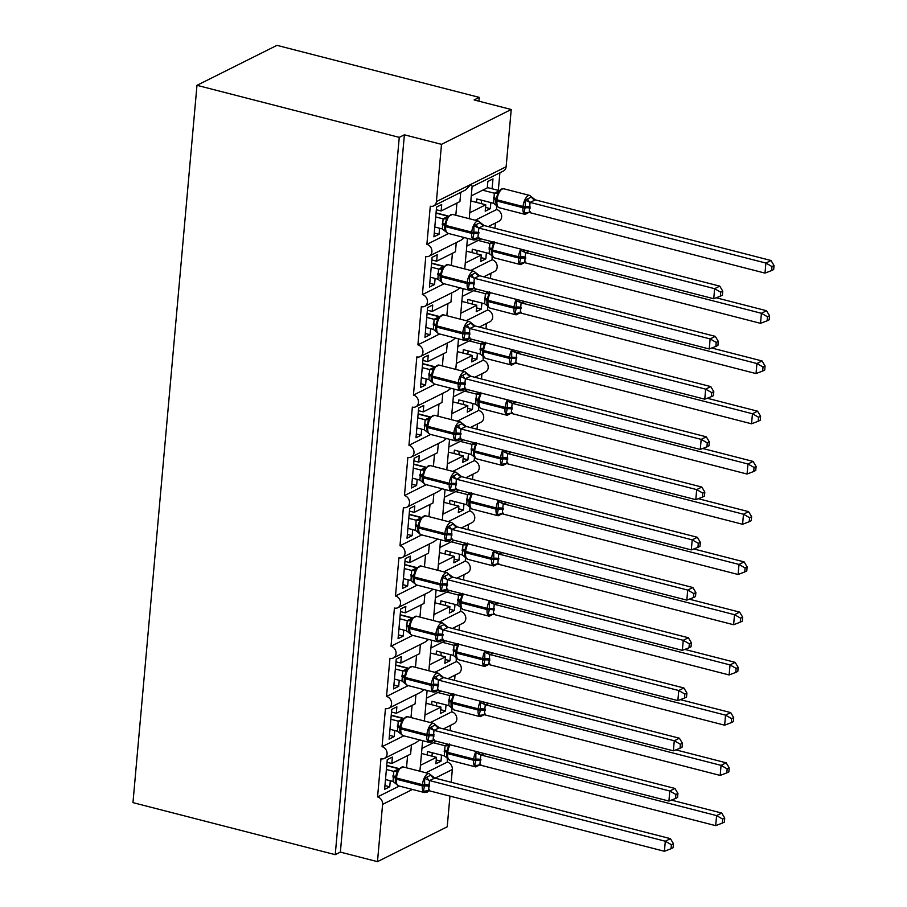 <?xml version="1.0" encoding="UTF-8"?>
<svg xmlns="http://www.w3.org/2000/svg" width="907" height="907" viewBox="0 0 907 907"><rect width="100%" height="100%" fill="white"/><g stroke="black" fill="none" stroke-linecap="round" stroke-linejoin="round"><path stroke-width="1.36" d="M449.951 796.108L447.219 826.799L377.482 861.65L340.374 852.104L335.239 854.666L132.966 802.627L196.978 85.326L276.964 45.35L479.247 97.378L474.123 99.951L511.231 109.498L506.129 166.752A6.383 5.374 -116.6 0 1 503.408 171.038L472.082 186.695M478.907 101.176L479.247 97.378M421.948 748.445L436.369 741.234M441.55 755.134L441.006 761.188L436.222 759.953M421.494 753.468L436.46 757.322L435.882 763.751L441.006 761.188M436.46 757.322L420.44 765.327M425.882 772.775L447.298 762.073A6.383 5.374 63.4 0 1 452.332 769.533L451.187 782.276M450.575 725.339L450.11 730.611M449.282 743.989L446.663 751.654L446.573 755.61L447.967 758.762L447.23 758.207L447.298 762.073M340.374 852.104L404.386 134.803L441.505 144.349L436.392 201.615A6.383 5.374 -116.6 0 1 433.682 205.889A6.383 5.374 -116.6 0 1 430.292 206.206L426.88 244.38A6.383 5.374 63.4 0 1 431.8 249.901A6.383 5.374 63.4 0 1 429.192 256.125A6.383 5.374 63.4 0 1 425.802 256.443L422.401 294.616A6.383 5.374 63.4 0 1 427.322 300.126A6.383 5.374 63.4 0 1 424.714 306.351A6.383 5.374 63.4 0 1 421.324 306.668L417.912 344.841A6.383 5.374 63.4 0 1 422.832 350.363A6.383 5.374 63.4 0 1 420.224 356.587A6.383 5.374 63.4 0 1 416.835 356.905L413.433 395.078A6.383 5.374 63.4 0 1 418.354 400.588A6.383 5.374 63.4 0 1 415.746 406.812A6.383 5.374 63.4 0 1 412.356 407.13L408.944 445.303A6.383 5.374 63.4 0 1 413.864 450.824A6.383 5.374 63.4 0 1 411.268 457.049A6.383 5.374 63.4 0 1 407.867 457.366L404.465 495.539A6.383 5.374 63.4 0 1 409.386 501.049A6.383 5.374 63.4 0 1 406.778 507.274A6.383 5.374 63.4 0 1 403.388 507.591L399.987 545.765A6.383 5.374 63.4 0 1 404.907 551.286A6.383 5.374 63.4 0 1 402.3 557.51A6.383 5.374 63.4 0 1 398.91 557.828L395.497 596.001A6.383 5.374 63.4 0 1 400.418 601.522A6.383 5.374 63.4 0 1 397.81 607.735A6.383 5.374 63.4 0 1 394.42 608.053L391.019 646.238A6.383 5.374 63.4 0 1 395.94 651.748A6.383 5.374 63.4 0 1 393.332 657.972A6.383 5.374 63.4 0 1 389.942 658.289L386.529 696.463A6.383 5.374 63.4 0 1 391.45 701.984A6.383 5.374 63.4 0 1 388.854 708.197A6.383 5.374 63.4 0 1 385.452 708.514L382.051 746.699A6.383 5.374 63.4 0 1 386.972 752.209A6.383 5.374 63.4 0 1 384.364 758.433L416.109 742.572L419.635 739.919M382.051 746.699L403.774 735.838M384.364 758.433A6.383 5.374 63.4 0 1 380.974 758.751L377.561 796.924L399.295 786.063M377.561 796.924A6.383 5.374 63.4 0 1 382.595 804.384L412.47 789.453M426.426 698.22L440.859 690.998M446.029 704.898L445.496 710.952L440.7 709.728M425.984 703.242L440.938 707.086L440.36 713.514L445.496 710.952M440.938 707.086L424.918 715.09M430.36 722.55L451.777 711.836A6.383 5.374 63.4 0 1 456.697 717.358A6.383 5.374 63.4 0 1 454.101 723.582L443.455 728.899M455.053 675.103L454.588 680.375M453.772 693.753L451.153 701.428A2.131 0.68 5.1 0 0 451.142 701.44L451.062 705.374L452.446 708.526L451.72 707.97L451.777 711.836M388.854 708.197L420.587 692.336L424.113 689.683M386.529 696.463L408.263 685.601M430.916 647.983L445.337 640.773M450.518 654.673L449.974 660.727L445.19 659.491M430.462 653.006L445.416 656.861L444.849 663.289L449.974 660.727M445.416 656.861L429.408 664.865M434.85 672.314L456.266 661.611A6.383 5.374 63.4 0 1 461.187 667.121A6.383 5.374 63.4 0 1 458.579 673.345L447.933 678.663M459.543 624.878L459.067 630.15M458.25 643.528L455.631 651.192A2.131 0.68 5.1 0 0 455.631 651.215L455.541 655.149L456.935 658.301L456.198 657.745L456.266 661.611M393.332 657.972L425.066 642.111L428.603 639.446M391.019 646.238L412.742 635.376M435.394 597.747L449.827 590.536M454.997 604.436L454.452 610.49L449.668 609.255M434.941 602.781L449.906 606.624L449.328 613.053L454.452 610.49M449.906 606.624L433.886 614.629M439.328 622.089L460.745 611.375A6.383 5.374 63.4 0 1 465.665 616.896A6.383 5.374 63.4 0 1 463.058 623.12L452.423 628.438M464.021 574.641L463.556 579.913M462.74 593.291L460.11 600.967A2.131 0.68 5.1 0 0 460.11 600.978L460.03 604.912L461.414 608.064L460.688 607.509L460.745 611.375M397.81 607.735L429.555 591.874L433.081 589.221M395.497 596.001L417.231 585.14M439.872 547.522L454.305 540.311M459.486 554.211L458.942 560.265L454.158 559.029M439.43 552.544L454.384 556.388L453.817 562.828L458.942 560.265M454.384 556.388L438.376 564.403M443.818 571.852L465.234 561.15A6.383 5.374 63.4 0 1 470.155 566.66A6.383 5.374 63.4 0 1 467.547 572.884L456.901 578.201M468.511 524.416L468.035 529.688M465.54 557.714L465.234 561.15M402.3 557.51L434.034 541.649L437.559 538.985M399.987 545.765L421.71 534.915M444.362 497.285L458.783 490.075M463.965 503.975L463.42 510.029L458.636 508.793M443.908 502.319L458.874 506.163L458.296 512.591L463.42 510.029M458.874 506.163L442.854 514.167M448.296 521.616L469.713 510.913A6.383 5.374 63.4 0 1 474.633 516.434A6.383 5.374 63.4 0 1 472.025 522.659L461.391 527.976M472.989 474.18L472.524 479.452M470.019 507.489L469.713 510.913M406.778 507.274L438.523 491.413L442.049 488.76M404.465 495.539L426.188 484.678M448.84 447.06L463.273 439.85M468.443 453.749L467.91 459.792L463.114 458.568M448.398 452.083L463.352 455.926L462.774 462.355L467.91 459.792M463.352 455.926L447.332 463.93M452.774 471.391L474.191 460.688A6.383 5.374 63.4 0 1 479.111 466.198A6.383 5.374 63.4 0 1 476.515 472.422L465.869 477.74M477.479 423.954L477.003 429.226M474.497 457.253L474.191 460.688M411.268 457.049L443.001 441.176L446.527 438.523M408.944 445.303L430.678 434.453M453.33 396.824L467.751 389.613M472.932 403.513L472.388 409.567L467.604 408.331M452.876 401.846L467.831 405.701L467.264 412.129L472.388 409.567M467.831 405.701L451.822 413.705M457.264 421.154L478.681 410.452A6.383 5.374 63.4 0 1 483.601 415.973A6.383 5.374 63.4 0 1 480.993 422.197L470.348 427.514M481.957 373.718L481.492 378.99M480.665 392.368L478.046 400.032L477.955 403.989L479.35 407.141L478.613 406.585L478.681 410.452M415.746 406.812L447.48 390.951L451.017 388.298M413.433 395.078L435.156 384.217M457.808 346.599L472.241 339.388M477.411 353.288L476.878 359.331L472.082 358.106M457.366 351.621L472.32 355.465L471.742 361.893L476.878 359.331M472.32 355.465L456.3 363.469M461.742 370.929L483.159 360.226A6.383 5.374 63.4 0 1 488.079 365.736A6.383 5.374 63.4 0 1 485.483 371.961L474.837 377.278M486.435 323.493L485.971 328.753M485.154 342.143L482.524 349.807L482.445 353.764L483.828 356.916L483.102 356.349L483.159 360.226M420.224 356.587L451.969 340.715L455.495 338.062M417.912 344.841L439.646 333.98M462.298 296.362L476.719 289.152M481.9 303.051L481.356 309.106L476.572 307.87M461.844 301.385L476.799 305.24L476.232 311.668L481.356 309.106M476.799 305.24L460.79 313.244M466.232 320.693L487.649 309.99A6.383 5.374 63.4 0 1 492.569 315.511A6.383 5.374 63.4 0 1 489.961 321.724L479.315 327.053M490.925 273.256L490.449 278.528M489.633 291.907L487.014 299.571L486.923 303.528L488.317 306.679L487.581 306.124L487.649 309.99M424.714 306.351L456.448 290.489L459.985 287.836M422.401 294.616L444.124 283.755M466.776 246.137L481.198 238.926M486.379 252.826L485.835 258.869L481.05 257.645M466.323 251.16L481.288 255.003L480.71 261.431L485.835 258.869M481.288 255.003L465.268 263.007M470.71 270.467L492.127 259.765A6.383 5.374 63.4 0 1 497.047 265.275A6.383 5.374 63.4 0 1 494.44 271.499L483.805 276.816M495.403 223.031L494.939 228.292M494.122 241.681L491.492 249.346L491.413 253.302L492.796 256.454L492.07 255.887L492.127 259.765M429.192 256.125L460.937 240.253L464.463 237.6M426.88 244.38L448.602 233.518M390.271 780.757L389.738 786.811L384.613 789.373L387.266 759.635L392.391 757.073L391.813 763.501L410.61 754.114L411.438 744.908M391.813 763.501L387.028 762.277M394.76 730.532L394.216 736.586L389.092 739.148L391.745 709.41L396.869 706.848L396.302 713.276L415.089 703.877L415.916 694.671M396.302 713.276L391.507 712.04M399.239 680.295L398.706 686.35L393.57 688.912L396.223 659.174L401.359 656.611L400.781 663.04L419.578 653.652L420.395 644.446M400.781 663.04L395.996 661.815M403.728 630.07L403.184 636.124L398.06 638.687L400.713 608.948L405.837 606.386L405.27 612.815L424.057 603.416L424.884 594.21M405.27 612.815L400.475 611.579M408.207 579.834L407.662 585.888L402.538 588.45L405.191 558.712L410.327 556.15L409.749 562.578L428.546 553.191L429.362 543.973M409.749 562.578L404.964 561.354M412.696 529.609L412.152 535.652L407.028 538.214L409.681 508.487L414.805 505.925L414.227 512.353L433.024 502.954L433.852 493.748M414.227 512.353L409.442 511.117M417.175 479.372L416.63 485.426L411.506 487.989L414.159 458.25L419.283 455.688L418.717 462.117L437.514 452.718L438.33 443.512M418.717 462.117L413.921 460.881M421.653 429.147L421.12 435.19L415.984 437.752L418.649 408.014L423.773 405.452L423.195 411.891L441.992 402.493L442.809 393.287M423.195 411.891L418.41 410.656M426.143 378.911L425.598 384.965L420.474 387.527L423.127 357.789L428.251 355.227L427.685 361.655L446.471 352.256L447.298 343.05M427.685 361.655L422.889 360.419M430.621 328.685L430.088 334.728L424.952 337.291L427.605 307.552L432.741 304.99L432.163 311.418L450.96 302.031L451.777 292.825M432.163 311.418L427.378 310.194M435.111 278.449L434.566 284.503L429.442 287.065L432.095 257.327L437.219 254.765L436.641 261.193L455.439 251.795L456.266 242.588M436.641 261.193L431.857 259.958M471.255 195.901L487.274 187.896L487.853 181.468L492.977 178.906L492.093 188.747M490.857 202.59L490.324 208.644L485.528 207.408M470.812 200.923L485.767 204.778L485.2 211.206L490.324 208.644M485.767 204.778L469.758 212.782M475.2 220.231L496.605 209.528A6.383 5.374 63.4 0 1 501.537 215.05A6.383 5.374 63.4 0 1 498.929 221.263L488.283 226.58M499.893 172.795L498.317 190.345M530.21 211.728L525.074 214.381A9.149 3.979 -75.6 0 1 522.942 207.714L523.056 206.513A9.149 3.979 -75.6 0 1 528.237 195.674A9.149 3.979 -75.6 0 1 529.745 195.447L503.759 188.769L501.118 189.087L498.623 191.411L495.982 199.109A2.131 0.68 5.1 0 0 495.982 199.132L495.891 203.066L497.285 206.218L496.548 205.662L496.605 209.528M469.225 218.7L472.128 186.218L471.255 184.189L465.416 190.028L433.682 205.889M439.589 228.213L439.045 234.267L433.92 236.829L436.573 207.091L441.698 204.529L441.131 210.957L459.928 201.569L460.745 192.363M441.131 210.957L436.335 209.732M377.482 861.65L382.595 804.384M398.876 768.535L386.745 765.417M403.366 718.31L391.234 715.181M407.844 668.074L395.713 664.956M412.334 617.837L400.191 614.719M416.812 567.612L404.681 564.494M421.29 517.375L409.159 514.258M425.78 467.15L413.649 464.033M430.258 416.914L418.127 413.796M434.748 366.689L422.617 363.56M439.226 316.452L427.095 313.334M443.716 266.227L431.573 263.098M448.194 215.991L436.063 212.873M441.505 144.349L511.231 109.498M196.978 85.326L399.261 137.365L404.386 134.803M335.239 854.666L399.261 137.365M439.045 234.267L434.26 233.042M434.566 284.503L429.782 283.267M430.088 334.728L425.292 333.504M425.598 384.965L420.814 383.729M421.12 435.19L416.324 433.965M416.63 485.426L411.846 484.191M412.152 535.652L407.368 534.427M407.662 585.888L402.878 584.652M403.184 636.124L398.4 634.889M398.706 686.35L393.91 685.114M394.216 736.586L389.432 735.35M389.738 786.811L384.942 785.575M444.589 228.383L446.017 231.761M477.173 238.915L472.717 238.711L473.919 233.484L473.873 225.752L480.279 222.555L484.1 225.514L478.817 228.031L477.91 238.076L713.73 298.732L714.625 288.687L478.975 228.076M720.714 292.179L720.362 296.192L722.403 295.172L722.766 291.147L720.714 292.179L714.625 288.687L719.75 286.124L484.1 225.514M435.7 216.943L443.081 218.836L448.137 216.285M436.04 213.145L447.99 216.217M434.804 226.988L442.344 228.927L443.081 218.836A4.682 4.376 -146.6 0 0 447.332 217.068L444.702 224.743A2.131 0.68 -174.9 0 1 444.702 224.743L444.6 225.945A2.131 0.68 5.1 0 0 444.6 225.956A2.131 0.68 5.1 0 0 445.688 226.659A9.149 3.979 104.4 0 0 447.82 233.314L442.344 228.927M478.93 237.362L476.436 239.675L473.805 240.004A9.149 3.979 -75.6 0 1 471.674 233.348L471.776 232.135A9.149 3.979 -75.6 0 1 476.957 221.297A9.149 3.979 -75.6 0 1 478.465 221.07L452.491 214.392A9.149 3.979 104.4 0 0 450.983 214.619A9.149 3.979 104.4 0 0 445.802 225.458A2.131 0.68 -174.9 0 1 444.702 224.755L444.623 228.689M443.251 218.882L447.162 218.882M472.717 238.711L477.91 238.076M473.873 225.752L478.817 228.031M713.73 298.732L720.362 296.192M722.766 291.147L719.75 286.124M527.761 212.397A4.682 3.152 77.4 0 0 526.389 213.621L523.985 213.088L525.3 206.649L525.142 200.13L531.559 196.921L535.379 199.88L530.085 202.397L529.189 212.453L764.998 273.109L765.893 263.064L530.255 202.442M771.993 266.545L771.63 270.558L773.682 269.538L774.034 265.524L771.993 266.545L765.893 263.064L771.018 260.502L535.379 199.88M476.492 202.386L476.799 198.973L493.623 203.304L494.349 193.214L499.417 190.663M482.66 190.198L494.349 193.214A4.682 4.376 33.4 0 0 498.601 191.445L498.328 191.785M487.308 187.522L499.258 190.595M481.583 200.198L481.277 203.621M493.623 203.304L497.285 206.138M496.072 198.27L495.982 199.132A2.131 0.68 5.1 0 0 497.07 199.835L496.968 201.037A9.149 3.979 104.4 0 0 499.088 207.692L525.074 214.381M498.442 193.259L494.519 193.248M530.085 202.397L525.142 200.13M529.189 212.453L523.985 213.088M771.018 260.502L774.034 265.524M771.63 270.558L764.998 273.109M440.099 278.619L441.539 281.998M472.683 289.14L468.227 288.948L469.543 282.508L469.384 275.989L475.801 272.78L479.622 275.739L474.327 278.256L473.431 288.313L709.24 348.968L710.136 338.923L474.497 278.302M716.235 342.404L715.872 346.417L717.925 345.397L718.287 341.383L716.235 342.404L710.136 338.923L715.272 336.361L479.622 275.739M431.21 267.168L438.591 269.073L443.659 266.522M431.551 263.381L443.5 266.454M430.315 277.213L437.866 279.163L438.591 269.073M438.614 269.039A4.682 4.376 -146.6 0 0 442.843 267.304L440.224 274.968A2.131 0.68 -174.9 0 1 440.224 274.968L440.11 276.182A2.131 0.68 5.1 0 0 440.11 276.193A2.131 0.68 5.1 0 0 441.21 276.896A9.149 3.979 104.4 0 0 443.342 283.551L437.866 279.163M474.452 287.587L471.957 289.911L469.316 290.24A9.149 3.979 -75.6 0 1 467.184 283.574L467.298 282.372A9.149 3.979 -75.6 0 1 472.479 271.533A9.149 3.979 -75.6 0 1 473.987 271.306L448.001 264.629A9.149 3.979 104.4 0 0 446.493 264.844A9.149 3.979 104.4 0 0 441.312 275.694A2.131 0.68 -174.9 0 1 440.224 274.991L440.133 278.925M438.761 269.107L442.684 269.118M468.227 288.948L473.431 288.313M469.384 275.989L474.327 278.256M709.24 348.968L715.872 346.417M718.287 341.383L715.272 336.361M435.621 328.844L437.049 332.223M468.205 339.377L463.749 339.173L464.951 333.946L464.906 326.214L471.311 323.017L475.143 325.976L469.849 328.493L468.953 338.538L704.762 399.193L705.657 389.148L470.007 328.538M711.757 392.64L711.394 396.654L713.446 395.633L713.798 391.62L711.757 392.64L705.657 389.148L710.782 386.586L475.143 325.976M426.732 317.405L434.113 319.298L439.169 316.758M427.072 313.607L439.022 316.679M425.837 327.45L433.387 329.388L434.113 319.298M434.136 319.275A4.682 4.376 -146.6 0 0 438.364 317.529L435.734 325.205A2.131 0.68 -174.9 0 1 435.734 325.205L435.632 326.407A2.131 0.68 5.1 0 0 435.632 326.418A2.131 0.68 5.1 0 0 436.721 327.121A9.149 3.979 104.4 0 0 438.852 333.787L433.387 329.388M469.962 337.823L467.479 340.136L464.838 340.465A9.149 3.979 -75.6 0 1 462.706 333.81L462.808 332.608A9.149 3.979 -75.6 0 1 467.989 321.758A9.149 3.979 -75.6 0 1 469.497 321.543L443.523 314.854A9.149 3.979 104.4 0 0 442.015 315.08A9.149 3.979 104.4 0 0 436.834 325.919A2.131 0.68 -174.9 0 1 435.734 325.216L435.655 329.162M434.283 319.343L438.194 319.343M463.749 339.173L468.953 338.538M464.906 326.214L469.849 328.493M704.762 399.193L711.394 396.654M713.798 391.62L710.782 386.586M431.131 379.081L432.571 382.459M463.726 389.602L459.271 389.409L460.473 384.183L460.427 376.45L466.833 373.242L470.654 376.201L465.359 378.718L464.463 388.774L700.272 449.43L701.179 439.385L465.529 378.763M707.267 442.865L706.916 446.879L708.957 445.859L709.319 441.845L707.267 442.865L701.179 439.385L706.304 436.823L470.654 376.201M422.243 367.63L429.635 369.534L434.691 366.984M422.583 363.843L434.544 366.916M421.347 377.675L428.898 379.625L429.635 369.534M433.614 368.106L431.256 375.43A2.131 0.68 -174.9 0 1 431.256 375.43L431.154 376.643A2.131 0.68 5.1 0 0 431.142 376.654A2.131 0.68 5.1 0 0 432.242 377.357A9.149 3.979 104.4 0 0 434.374 384.012L428.898 379.625M465.484 388.06L462.989 390.373L460.348 390.702A9.149 3.979 -75.6 0 1 458.228 384.035L458.33 382.833A9.149 3.979 -75.6 0 1 463.511 371.995A9.149 3.979 -75.6 0 1 465.019 371.768L439.033 365.09A9.149 3.979 104.4 0 0 437.525 365.306A9.149 3.979 104.4 0 0 432.344 376.156A2.131 0.68 -174.9 0 1 431.256 375.453L431.165 379.387M429.793 369.568L433.716 369.58M459.271 389.409L464.463 388.774M460.427 376.45L465.359 378.718M700.272 449.43L706.916 446.879M709.319 441.845L706.304 436.823M426.653 429.306L428.081 432.684M459.237 439.838L454.781 439.646L456.096 433.206L455.938 426.675L462.343 423.478L466.175 426.437L460.881 428.954L459.985 438.999L695.794 499.655L696.689 489.61L461.051 429M702.789 493.102L702.426 497.115L704.478 496.095L704.83 492.082L702.789 493.102L696.689 489.61L701.814 487.048L466.175 426.437M417.764 417.866L425.145 419.76L430.213 417.22M418.104 414.068L430.054 417.141M416.869 427.911L424.419 429.861L425.145 419.76M429.124 418.342L426.778 425.632A4.682 1.485 -174.9 0 0 424.374 424.091M461.005 438.285L458.511 440.598L455.87 440.927A9.149 3.979 -75.6 0 1 453.738 434.272L453.851 433.07A9.149 3.979 -75.6 0 1 459.033 422.22A9.149 3.979 -75.6 0 1 460.541 422.004L434.555 415.315A9.149 3.979 104.4 0 0 433.047 415.542A9.149 3.979 104.4 0 0 427.866 426.381A2.131 0.68 -174.9 0 1 426.766 425.678L426.868 424.861M424.419 429.861L429.884 434.249A9.149 3.979 104.4 0 1 427.753 427.582A2.131 0.68 5.1 0 1 426.664 426.891L426.687 429.623M425.315 419.805L429.238 419.805M454.781 439.646L459.985 438.999M455.938 426.675L460.881 428.954M695.794 499.655L702.426 497.115M704.83 492.082L701.814 487.048M767.503 316.781L767.152 320.795L769.193 319.774L769.555 315.761L767.503 316.781L761.415 313.289L525.607 252.634L524.7 262.679L760.519 323.334L761.415 313.289L766.54 310.727L716.213 297.779M529.393 251.318L525.765 252.679M472.003 252.622L472.309 249.198L489.134 253.529L489.871 243.439L492.286 241.772M478.182 240.434L489.871 243.439A4.682 4.376 33.4 0 0 493.737 242.146M477.105 250.434L476.799 253.847M523.282 262.633A4.682 3.152 77.4 0 0 521.899 263.846L519.507 263.313L520.709 258.087A2.131 0.68 -174.9 0 1 518.464 257.951L492.478 251.262A9.149 3.979 104.4 0 0 494.61 257.928L520.595 264.606A9.149 3.979 -75.6 0 1 518.464 257.951L518.566 256.749L492.592 250.06L492.478 251.262A2.131 0.68 -174.9 0 1 491.39 250.57A2.131 0.68 -174.9 0 1 491.39 250.547L491.413 253.302M525.652 258.404A4.682 1.485 5.1 0 0 520.709 258.087L520.663 250.355L525.607 252.634M489.134 253.529L492.807 256.364M491.39 250.57L491.492 249.346A2.131 0.68 5.1 0 0 491.492 249.357A2.131 0.68 5.1 0 0 492.592 250.06A9.149 3.979 104.4 0 1 494.871 242.441M493.952 243.484L490.041 243.484M524.7 262.679L519.507 263.313M766.54 310.727L769.555 315.761M767.152 320.795L760.519 323.334M763.025 367.006L762.662 371.02L764.714 369.999L765.077 365.986L763.025 367.006L756.926 363.526L521.117 302.859L520.221 312.915L756.03 373.571L756.926 363.526L762.061 360.963L711.723 348.016M524.915 301.555L521.287 302.904M467.524 302.847L467.831 299.435L484.655 303.766L485.381 293.675L487.807 292.009M473.692 290.671L485.381 293.675M472.615 300.671L472.309 304.083M518.793 312.858A4.682 3.152 77.4 0 0 517.421 314.083L515.017 313.55L516.219 308.323A2.131 0.68 -174.9 0 1 513.974 308.176L488 301.498A9.149 3.979 104.4 0 0 490.131 308.153L516.106 314.842A9.149 3.979 -75.6 0 1 513.974 308.176L514.088 306.974L488.102 300.296L488 301.498A2.131 0.68 -174.9 0 1 486.9 300.795A2.131 0.68 -174.9 0 1 486.9 300.784L486.923 303.528M521.162 308.629A4.682 1.485 5.1 0 0 516.219 308.323L516.174 300.591L521.117 302.859M484.655 303.766L488.329 306.6M486.9 300.795L487.014 299.571A2.131 0.68 5.1 0 0 487.014 299.593A2.131 0.68 5.1 0 0 488.102 300.296A9.149 3.979 104.4 0 1 490.392 292.666M489.474 293.721L485.551 293.709M520.221 312.915L515.017 313.55M762.061 360.963L765.077 365.986M762.662 371.02L756.03 373.571M758.547 417.243L758.184 421.256L760.236 420.236L760.588 416.222L758.547 417.243L752.447 413.751L516.639 353.095L515.743 363.14L751.552 423.796L752.447 413.751L757.572 411.188L707.245 398.241M520.437 351.78L516.797 353.14M463.035 353.084L463.341 349.66L480.177 354.002L480.903 343.9L483.329 342.234M469.214 340.896L480.903 343.9M468.137 350.896L467.831 354.308M514.314 363.095A4.682 3.152 77.4 0 0 512.931 364.308L510.539 363.786L511.741 358.548A2.131 0.68 -174.9 0 1 509.496 358.412L483.51 351.723A9.149 3.979 104.4 0 0 485.642 358.39L511.627 365.067A9.149 3.979 -75.6 0 1 509.496 358.412L509.598 357.211L483.624 350.521L483.51 351.723A2.131 0.68 -174.9 0 1 482.422 351.032A2.131 0.68 -174.9 0 1 482.422 351.009L482.445 353.764M516.684 358.866A4.682 1.485 5.1 0 0 511.741 358.548L511.695 350.816L516.639 353.095M480.177 354.002L483.839 356.825M482.422 351.032L482.524 349.807A2.131 0.68 5.1 0 0 482.524 349.819A2.131 0.68 5.1 0 0 483.624 350.521A9.149 3.979 104.4 0 1 485.903 342.903M484.984 343.946L481.073 343.946M515.743 363.14L510.539 363.786M757.572 411.188L760.588 416.222M758.184 421.256L751.552 423.796M754.057 467.479L753.706 471.493L755.746 470.461L756.109 466.447L754.057 467.479L747.969 463.987L512.149 403.32L511.253 413.377L747.062 474.032L747.969 463.987L753.093 461.425L702.755 448.477M515.947 402.016L512.319 403.366M458.557 403.309L458.863 399.896L475.687 404.227L476.424 394.137L478.839 392.47M464.724 391.132L476.424 394.137M463.647 401.132L463.341 404.545M509.825 413.32A4.682 3.152 77.4 0 0 508.453 414.544L506.061 414.011L507.262 408.785A2.131 0.68 -174.9 0 1 505.006 408.649L479.032 401.96A9.149 3.979 104.4 0 0 481.163 408.615L507.138 415.304A9.149 3.979 -75.6 0 1 505.006 408.649L505.12 407.436L479.134 400.758L479.032 401.96A2.131 0.68 -174.9 0 1 477.932 401.257A2.131 0.68 -174.9 0 1 477.944 401.245L477.955 403.989M512.194 409.091A4.682 1.485 5.1 0 0 507.262 408.785L507.217 401.053L512.149 403.32M475.687 404.227L479.361 407.062M477.932 401.257L478.046 400.032A2.131 0.68 5.1 0 0 478.046 400.055A2.131 0.68 5.1 0 0 479.134 400.758A9.149 3.979 104.4 0 1 481.424 393.128M480.506 394.182L476.583 394.171M511.253 413.377L506.061 414.011M753.093 461.425L756.109 466.447M753.706 471.493L747.062 474.032M422.174 479.542L423.603 482.921M454.758 490.063L450.303 489.871L451.505 484.644L451.459 476.912L457.865 473.703L461.686 476.663L456.391 479.179L455.495 489.236L691.315 549.891L692.211 539.846L456.561 479.225M698.299 543.338L697.948 547.352L699.989 546.32L700.351 542.307L698.299 543.338L692.211 539.846L697.336 537.284L461.686 476.663A4.682 4.376 -146.6 0 1 457.854 473.794M413.286 468.091L420.667 469.996L425.723 467.445M413.626 464.305L425.576 467.377M412.39 478.148L419.93 480.086L420.667 469.996A4.682 4.376 -146.6 0 0 424.918 468.227L422.288 475.892A2.131 0.68 -174.9 0 1 422.288 475.892L422.186 477.116A2.131 0.68 5.1 0 0 423.274 477.819A9.149 3.979 104.4 0 0 425.406 484.474L422.866 482.445M422.288 475.914L422.288 475.892A2.131 0.68 -174.9 0 0 423.388 476.617L423.274 477.819L449.26 484.497A2.131 0.68 5.1 0 0 451.505 484.644A4.682 1.485 -174.9 0 1 456.436 484.95M419.93 480.086L422.855 482.445M420.837 470.03L424.748 470.041M450.303 489.871L455.495 489.236M451.459 476.912L456.391 479.179M691.315 549.891L697.948 547.352M700.351 542.307L697.336 537.284M749.579 517.704L749.216 521.718L751.268 520.697L751.62 516.684L749.579 517.704L743.479 514.212L507.671 453.557L506.775 463.613L742.584 524.269L743.479 514.212L748.604 511.65L698.277 498.703M511.469 452.242L507.841 453.602M454.078 453.545L454.384 450.133L471.209 454.464L471.935 444.362L474.361 442.695M460.246 441.358L471.935 444.362M459.169 451.357L458.863 454.77M505.346 463.556A4.682 3.152 77.4 0 0 503.975 464.769L501.571 464.248L502.773 459.01A2.131 0.68 -174.9 0 1 500.528 458.874L474.542 452.196A9.149 3.979 104.4 0 0 476.674 458.851L502.659 465.529A9.149 3.979 -75.6 0 1 500.528 458.874L500.641 457.672L474.656 450.983L474.542 452.196A2.131 0.68 -174.9 0 1 473.454 451.493A2.131 0.68 -174.9 0 1 473.454 451.471L473.477 454.226L474.871 457.287M507.716 459.327A4.682 1.485 5.1 0 0 502.773 459.01L502.727 451.278L507.671 453.557M476.186 442.605L473.567 450.269A2.131 0.68 5.1 0 0 473.556 450.28A2.131 0.68 5.1 0 0 474.656 450.983A9.149 3.979 104.4 0 1 476.935 443.364M473.556 450.28L473.477 454.226M476.016 444.407L472.105 444.407M471.209 454.464L474.134 456.822M506.775 463.613L501.571 464.248M748.604 511.65L751.62 516.684M749.216 521.718L742.584 524.269M417.685 529.767L419.125 533.146M450.269 540.3L445.813 540.107L447.128 533.667L446.97 527.137L453.387 523.94L457.207 526.899L451.913 529.416L451.017 539.472L686.826 600.128L687.721 590.072L452.083 529.461M693.821 593.563L693.458 597.577L695.51 596.557L695.873 592.543L693.821 593.563L687.721 590.072L692.857 587.509L457.207 526.899A4.682 4.376 -146.6 0 1 453.375 524.019M408.796 518.328L416.177 520.221L421.245 517.682M409.136 514.53L421.086 517.602M407.901 528.373L415.451 530.323L416.177 520.221A4.682 4.376 -146.6 0 0 420.429 518.464L417.81 526.128A2.131 0.68 -174.9 0 1 417.81 526.128L417.696 527.352A2.131 0.68 5.1 0 0 418.796 528.055A9.149 3.979 104.4 0 0 420.927 534.711L415.451 530.323M417.9 525.323L417.81 526.128A2.131 0.68 -174.9 0 0 418.898 526.842L418.796 528.055L444.77 534.733A2.131 0.68 5.1 0 0 447.015 534.869A4.682 1.485 -174.9 0 1 451.958 535.187M416.347 520.267L420.27 520.267M445.813 540.107L451.017 539.472M446.97 527.137L451.913 529.416M686.826 600.128L693.458 597.577M695.873 592.543L692.857 587.509M745.089 567.941L744.738 571.954L746.778 570.922L747.141 566.909L745.089 567.941L739.001 564.449L503.181 503.782L502.285 513.838L738.105 574.494L739.001 564.449L744.125 561.887L693.798 548.939M506.979 502.478L503.351 503.839M449.589 503.77L449.895 500.358L466.72 504.689L467.456 494.598L469.871 492.932M455.756 491.594L467.456 494.598A4.682 4.376 33.4 0 0 471.323 493.306M454.679 501.594L454.384 505.006M500.868 513.781A4.682 3.152 77.4 0 0 499.485 515.006L497.093 514.473L498.294 509.246A2.131 0.68 -174.9 0 1 496.05 509.11L470.064 502.421A9.149 3.979 104.4 0 0 472.196 509.076L498.181 515.766A9.149 3.979 -75.6 0 1 496.05 509.11L496.152 507.897L470.177 501.22L470.064 502.421A2.131 0.68 -174.9 0 1 468.976 501.718A2.131 0.68 -174.9 0 1 468.976 501.707L468.998 504.451L470.393 507.523M503.226 509.553A4.682 1.485 5.1 0 0 498.294 509.246L498.249 501.514L503.181 503.782M471.708 492.83L469.078 500.505A2.131 0.68 5.1 0 0 469.078 500.517A2.131 0.68 5.1 0 0 470.177 501.22A9.149 3.979 104.4 0 1 472.456 493.589M469.078 500.517L468.998 504.451M471.538 494.644L467.627 494.644M466.72 504.689L472.196 509.076M502.285 513.838L497.093 514.473M744.125 561.887L747.141 566.909M744.738 571.954L738.105 574.494M413.207 580.004L414.635 583.382M445.791 590.525L441.335 590.332L442.537 585.106L442.491 577.374L448.897 574.165L452.729 577.124L447.434 579.641L446.527 589.697L682.347 650.353L683.243 640.308L447.593 579.686M689.331 643.8L688.98 647.813L691.032 646.782L691.383 642.768L689.331 643.8L683.243 640.308L688.368 637.746L452.729 577.124A4.682 4.376 -146.6 0 1 448.886 574.256M404.318 568.564L411.699 570.458L416.755 567.907M404.658 564.766L416.608 567.839M403.422 578.609L410.973 580.548L411.699 570.458A4.682 4.376 -146.6 0 0 415.95 568.689L413.32 576.376A2.131 0.68 -174.9 0 1 413.32 576.353L413.411 575.56M410.973 580.548L416.438 584.936A9.149 3.979 104.4 0 1 414.306 578.281A2.131 0.68 5.1 0 1 413.218 577.578A2.131 0.68 5.1 0 0 413.218 577.578L413.241 580.31M411.869 570.492L415.78 570.503M441.335 590.332L446.527 589.697M442.491 577.374L447.434 579.641M682.347 650.353L688.98 647.813M691.383 642.768L688.368 637.746M740.611 618.166L740.248 622.179L742.3 621.159L742.663 617.145L740.611 618.166L734.511 614.685L498.703 554.018L497.807 564.075L733.616 624.73L734.511 614.685L739.647 612.112L689.309 599.176M502.501 552.703L498.873 554.064M445.11 554.007L445.416 550.594L462.241 554.925L462.967 544.835L465.393 543.157M451.278 541.819L462.967 544.835A4.682 4.376 33.4 0 0 466.833 543.531M450.201 551.819L449.895 555.243M496.378 564.018A4.682 3.152 77.4 0 0 495.007 565.242L492.603 564.71L493.805 559.483A2.131 0.68 -174.9 0 1 491.56 559.336L465.586 552.658A9.149 3.979 104.4 0 0 467.717 559.313L493.691 565.991A9.149 3.979 -75.6 0 1 491.56 559.336L491.673 558.134L465.688 551.445L465.586 552.658A2.131 0.68 -174.9 0 1 464.486 551.955A2.131 0.68 -174.9 0 1 464.486 551.932L464.509 554.687L465.915 557.748M498.748 559.789A4.682 1.485 5.1 0 0 493.805 559.483L493.759 551.739L498.703 554.018M467.218 543.066L464.599 550.73A2.131 0.68 5.1 0 0 464.599 550.742A2.131 0.68 5.1 0 0 465.688 551.445A9.149 3.979 104.4 0 1 467.978 543.826M464.69 549.937L464.509 554.687M467.06 544.88L463.137 544.869M462.241 554.925L467.717 559.313M497.807 564.075L492.603 564.71M739.647 612.112L742.663 617.145M740.248 622.179L733.616 624.73M408.717 630.229L410.157 633.608M441.301 640.761L436.845 640.569L438.16 634.129L438.002 627.599L444.419 624.401L448.239 627.361L442.945 629.877L442.049 639.934L677.858 700.589L678.753 690.533L443.115 629.923M684.853 694.025L684.49 698.039L686.542 697.018L686.905 693.005L684.853 694.025L678.753 690.533L683.889 687.971L448.239 627.361A4.682 4.376 -146.6 0 1 444.407 624.481M399.828 618.789L407.22 620.694L412.277 618.143M400.168 614.991L412.118 618.075M398.933 628.834L406.483 630.784L407.22 620.694A4.682 4.376 -146.6 0 0 411.461 618.925L408.842 626.601A2.131 0.68 -174.9 0 1 408.842 626.59L408.932 625.796M406.483 630.784L411.959 635.172A9.149 3.979 104.4 0 1 409.828 628.517A2.131 0.68 5.1 0 1 408.728 627.814A2.131 0.68 5.1 0 0 408.728 627.814L408.751 630.546M407.379 620.728L411.302 620.728M436.845 640.569L442.049 639.934M438.002 627.599L442.945 629.877M677.858 700.589L684.49 698.039M686.905 693.005L683.889 687.971M736.121 668.402L735.77 672.416L737.822 671.384L738.173 667.371L736.121 668.402L730.033 664.91L494.224 604.255L493.317 614.3L729.137 674.955L730.033 664.91L735.158 662.348L684.83 649.401M498.022 602.94L494.383 604.3M440.621 604.232L440.927 600.819L457.763 605.15L458.488 595.06L460.915 593.393M446.8 592.056L458.488 595.06A4.682 4.376 33.4 0 0 462.355 593.768M445.722 602.055L445.416 605.468M491.9 614.254A4.682 3.152 77.4 0 0 490.517 615.468L488.125 614.935L489.327 609.708A2.131 0.68 -174.9 0 1 487.082 609.572L461.096 602.883A9.149 3.979 104.4 0 0 463.228 609.538L489.213 616.227A9.149 3.979 -75.6 0 1 487.082 609.572L487.184 608.359L461.21 601.681L461.096 602.883A2.131 0.68 -174.9 0 1 460.008 602.18A2.131 0.68 -174.9 0 1 460.008 602.169L460.03 604.912M494.27 610.014A4.682 1.485 5.1 0 0 489.327 609.708L489.281 601.976L494.224 604.255M457.763 605.15L461.425 607.985M460.212 600.128L460.11 600.978A2.131 0.68 5.1 0 0 461.21 601.681A9.149 3.979 104.4 0 1 463.488 594.062M462.57 595.105L458.659 595.105M493.317 614.3L488.125 614.935M735.158 662.348L738.173 667.371M735.77 672.416L729.137 674.955M404.239 680.465L405.667 683.844M436.823 690.998L432.367 690.794L433.682 684.366L433.523 677.835L439.929 674.627L443.761 677.597L438.466 680.103L437.571 690.159L673.379 750.815L674.275 740.77L438.625 680.159M680.375 744.262L680.012 748.275L682.064 747.243L682.415 743.23L680.375 744.262L674.275 740.77L679.4 738.207L443.761 677.597M395.35 669.026L402.731 670.919L407.799 668.368M395.69 665.228L407.64 668.3M394.454 679.071L402.005 681.01L402.731 670.919M406.71 669.491L404.363 676.826A2.131 0.68 -174.9 0 1 404.363 676.826L404.25 678.028A2.131 0.68 5.1 0 0 404.25 678.039A2.131 0.68 5.1 0 0 405.338 678.742A9.149 3.979 104.4 0 0 407.47 685.397L402.005 681.01M438.591 689.445L436.097 691.758L433.455 692.086A9.149 3.979 -75.6 0 1 431.324 685.431L431.437 684.218A9.149 3.979 -75.6 0 1 436.607 673.379A9.149 3.979 -75.6 0 1 438.115 673.153L412.141 666.475A9.149 3.979 104.4 0 0 410.633 666.69A9.149 3.979 104.4 0 0 405.452 677.54A2.131 0.68 -174.9 0 1 404.352 676.837L404.273 680.772M402.901 670.965L406.812 670.965M432.367 690.794L437.571 690.159M433.523 677.835L438.466 680.103M673.379 750.815L680.012 748.275M682.415 743.23L679.4 738.207M731.643 718.627L731.28 722.641L733.332 721.621L733.695 717.607L731.643 718.627L725.543 715.147L489.735 654.48L488.839 664.536L724.648 725.192L725.543 715.147L730.679 712.585L680.341 699.637M493.533 653.165L489.905 654.525M436.142 654.469L436.448 651.056L453.273 655.387L454.01 645.296L456.425 643.63M442.31 642.281L454.01 645.296A4.682 4.376 33.4 0 0 457.865 643.993M441.233 652.28L440.927 655.704M487.41 664.48A4.682 3.152 77.4 0 0 486.039 665.704L483.635 665.171L484.837 659.945A2.131 0.68 -174.9 0 1 482.592 659.797L456.618 653.119A9.149 3.979 104.4 0 0 458.749 659.774L484.723 666.452A9.149 3.979 -75.6 0 1 482.592 659.797L482.705 658.595L456.72 651.906L456.618 653.119A2.131 0.68 -174.9 0 1 455.518 652.416A2.131 0.68 -174.9 0 1 455.529 652.394L455.541 655.149M489.78 660.251A4.682 1.485 5.1 0 0 484.837 659.945L484.792 652.212L489.735 654.48M453.273 655.387L456.947 658.21M455.722 650.353L455.631 651.215A2.131 0.68 5.1 0 0 456.72 651.906A9.149 3.979 104.4 0 1 459.01 644.287M458.092 645.342L454.169 645.331M488.839 664.536L483.635 665.171M730.679 712.585L733.695 717.607M731.28 722.641L724.648 725.192M399.76 730.702L401.189 734.069M432.344 741.223L427.889 741.03L429.09 735.804L429.045 728.072L435.451 724.863L439.271 727.822L433.977 730.339L433.081 740.395L668.901 801.051L669.797 791.006L434.147 730.384M675.885 794.487L675.534 798.5L677.574 797.48L677.937 793.466L675.885 794.487L669.797 791.006L674.921 788.444L439.271 727.822M390.872 719.251L398.252 721.156L403.309 718.605M391.2 715.453L403.162 718.537M389.965 729.296L397.515 731.246L398.252 721.156M402.232 719.727L399.874 727.051A2.131 0.68 -174.9 0 1 399.874 727.051L399.772 728.253A2.131 0.68 5.1 0 0 399.772 728.276A2.131 0.68 5.1 0 0 400.86 728.979A9.149 3.979 104.4 0 0 402.991 735.634L397.515 731.246M434.102 739.67L431.607 741.994L428.966 742.311A9.149 3.979 -75.6 0 1 426.846 735.656L426.948 734.455A9.149 3.979 -75.6 0 1 432.129 723.605A9.149 3.979 -75.6 0 1 433.637 723.389L407.651 716.7A9.149 3.979 104.4 0 0 406.143 716.927A9.149 3.979 104.4 0 0 400.962 727.765A2.131 0.68 -174.9 0 1 399.874 727.074L399.783 731.008M398.411 721.19L402.334 721.201M427.889 741.03L433.081 740.395M429.045 728.072L433.977 730.339M668.901 801.051L675.534 798.5M677.937 793.466L674.921 788.444M727.165 768.864L726.802 772.877L728.854 771.857L729.205 767.832L727.165 768.864L721.065 765.372L485.256 704.716L484.361 714.761L720.169 775.417L721.065 765.372L726.19 762.81L675.862 749.862M489.054 703.401L485.415 704.762M431.664 704.705L431.959 701.281L448.795 705.612L449.521 695.522L451.947 693.855M437.832 692.517L449.521 695.522A4.682 4.376 33.4 0 0 453.387 694.229M436.755 702.517L436.448 705.929M482.932 714.716A4.682 3.152 77.4 0 0 481.56 715.929L479.157 715.396L480.359 710.17A2.131 0.68 -174.9 0 1 478.114 710.034L452.128 703.344A9.149 3.979 104.4 0 0 454.26 710L480.245 716.689A9.149 3.979 -75.6 0 1 478.114 710.034L478.216 708.821L452.242 702.143L452.128 703.344A2.131 0.68 -174.9 0 1 451.04 702.642A2.131 0.68 -174.9 0 1 451.04 702.63L451.062 705.374M485.302 710.487A4.682 1.485 5.1 0 0 480.359 710.17L480.313 702.437L485.256 704.716M448.795 705.612L452.457 708.446M454.52 694.524A9.149 3.979 104.4 0 0 452.242 702.143A2.131 0.68 5.1 0 1 451.142 701.44L451.153 701.428M453.602 695.567L449.691 695.567M484.361 714.761L479.157 715.396M726.19 762.81L729.205 767.832M726.802 772.877L720.169 775.417M395.271 780.927L396.699 784.306M427.855 791.46L423.399 791.255L424.714 784.827L424.555 778.297L430.972 775.1L434.793 778.059L429.499 780.576L428.603 790.621L664.412 851.276L665.307 841.231L429.669 780.621M671.407 844.723L671.044 848.737L673.096 847.716L673.459 843.691L671.407 844.723L665.307 841.231L670.432 838.669L434.793 778.059M386.382 769.487L393.763 771.381L398.831 768.83M386.722 765.689L398.672 768.762M385.486 779.532L393.037 781.471L393.763 771.381M397.742 769.952L395.395 777.288A2.131 0.68 -174.9 0 1 395.395 777.288L395.282 778.489A2.131 0.68 5.1 0 0 395.282 778.501A2.131 0.68 5.1 0 0 396.382 779.204A9.149 3.979 104.4 0 0 398.502 785.859L393.037 781.471M429.623 789.906L427.129 792.219L424.487 792.548A9.149 3.979 -75.6 0 1 422.356 785.893L422.469 784.68A9.149 3.979 -75.6 0 1 427.651 773.841A9.149 3.979 -75.6 0 1 429.158 773.614L403.173 766.937A9.149 3.979 104.4 0 0 401.665 767.152A9.149 3.979 104.4 0 0 396.484 778.002A2.131 0.68 -174.9 0 1 395.395 777.299L395.305 781.233M393.933 771.426L397.856 771.426M423.399 791.255L428.603 790.621M424.555 778.297L429.499 780.576M664.412 851.276L671.044 848.737M673.459 843.691L670.432 838.669M722.675 819.089L722.323 823.103L724.364 822.082L724.727 818.069L722.675 819.089L716.587 815.608L480.767 754.941L479.871 764.998L715.691 825.653L716.587 815.608L721.711 813.046L671.384 800.099M484.565 753.638L480.937 754.987M427.174 754.93L427.48 751.518L444.305 755.848L445.042 745.758L447.457 744.091M433.342 742.742L445.042 745.758M432.265 752.742L431.97 756.166M478.442 764.941A4.682 3.152 77.4 0 0 477.071 766.166L474.678 765.633L475.88 760.406A2.131 0.68 -174.9 0 1 473.635 760.259L447.65 753.581A9.149 3.979 104.4 0 0 449.781 760.236L475.756 766.925A9.149 3.979 -75.6 0 1 473.635 760.259L473.737 759.057L447.752 752.379L447.65 753.581A2.131 0.68 -174.9 0 1 446.55 752.878A2.131 0.68 -174.9 0 1 446.561 752.867M480.812 760.712A4.682 1.485 5.1 0 0 475.88 760.406L475.835 752.674L480.767 754.941M444.305 755.848L447.979 758.683M446.573 755.61L446.663 751.654A2.131 0.68 5.1 0 0 446.663 751.676A2.131 0.68 5.1 0 0 447.752 752.379A9.149 3.979 104.4 0 1 450.042 744.749M449.124 745.803L445.201 745.792M479.871 764.998L474.678 765.633M721.711 813.046L724.727 818.069M722.323 823.103L715.691 825.653M436.392 201.615L506.129 166.752M435.111 778.138L452.332 769.533M456.913 203.077L455.824 215.254M452.423 253.302L451.335 265.479M447.945 303.539L446.856 315.715M443.455 353.764L442.378 365.94M438.977 404L437.888 416.177M434.498 454.226L433.41 466.402M430.009 504.462L428.92 516.639M425.53 554.699L424.442 566.864M421.041 604.924L419.952 617.1M416.562 655.16L415.474 667.337M412.073 705.385L410.996 717.562M407.594 755.622L406.506 767.798M478.964 232.589A4.682 1.485 -174.9 0 0 474.021 232.283A2.131 0.68 -174.9 0 1 471.776 232.135L445.802 225.458L445.688 226.659L471.674 233.348A2.131 0.68 5.1 0 0 473.919 233.484A4.682 1.485 -174.9 0 1 478.862 233.802M442.197 224.369A4.682 1.485 -174.9 0 1 444.6 225.866M442.299 223.156A4.682 1.485 -174.9 0 1 444.713 224.664M476.492 238.031A4.682 3.152 -102.6 0 0 475.109 239.244M476.424 224.562A4.682 3.152 -102.6 0 0 479.043 228.054M480.268 222.634A4.682 4.376 -146.6 0 0 484.089 225.537M503.759 188.769A9.149 3.979 104.4 0 0 502.251 188.985A9.149 3.979 104.4 0 0 497.07 199.835L523.056 206.513A2.131 0.68 5.1 0 0 525.3 206.649A4.682 1.485 5.1 0 1 530.232 206.966M530.13 208.168A4.682 1.485 5.1 0 0 525.187 207.862A2.131 0.68 -174.9 0 1 522.942 207.714L496.968 201.037A2.131 0.68 -174.9 0 1 495.868 200.334A2.131 0.68 -174.9 0 1 495.868 200.322L495.891 203.066M495.982 199.041A4.682 1.485 5.1 0 0 493.578 197.533M495.88 200.243A4.682 1.485 5.1 0 0 493.465 198.735M535.357 199.914A4.682 4.376 33.4 0 1 531.547 197.012M530.312 202.431A4.682 3.152 77.4 0 1 527.693 198.928M474.486 282.825A4.682 1.485 -174.9 0 0 469.543 282.508A2.131 0.68 -174.9 0 1 467.298 282.372L441.312 275.694L441.21 276.896L467.184 283.574A2.131 0.68 5.1 0 0 469.429 283.721A4.682 1.485 -174.9 0 1 474.372 284.027M437.718 274.594A4.682 1.485 -174.9 0 1 440.122 276.102M437.82 273.392A4.682 1.485 -174.9 0 1 440.224 274.9M472.003 288.256A4.682 3.152 -102.6 0 0 470.631 289.48M471.946 274.787A4.682 3.152 -102.6 0 0 474.565 278.29M475.79 272.86A4.682 4.376 -146.6 0 0 479.61 275.773M469.996 333.05A4.682 1.485 -174.9 0 0 465.053 332.744A2.131 0.68 -174.9 0 1 462.808 332.608L436.834 325.919L436.721 327.121L462.706 333.81A2.131 0.68 5.1 0 0 464.951 333.946A4.682 1.485 -174.9 0 1 469.894 334.264M433.229 324.831A4.682 1.485 -174.9 0 1 435.643 326.327M433.342 323.629A4.682 1.485 -174.9 0 1 435.745 325.125M467.524 338.492A4.682 3.152 -102.6 0 0 466.141 339.706M467.456 325.023A4.682 3.152 -102.6 0 0 470.075 328.515M471.3 323.096A4.682 4.376 -146.6 0 0 475.121 325.998M465.518 383.287A4.682 1.485 -174.9 0 0 460.575 382.981A2.131 0.68 -174.9 0 1 458.33 382.833L432.344 376.156L432.242 377.357L458.228 384.035A2.131 0.68 5.1 0 0 460.473 384.183A4.682 1.485 -174.9 0 1 465.404 384.489M428.75 375.056A4.682 1.485 -174.9 0 1 431.154 376.564M428.852 373.854A4.682 1.485 -174.9 0 1 431.267 375.362L431.347 374.636M429.646 369.5A4.682 4.376 -146.6 0 0 433.875 367.766M463.035 388.718A4.682 3.152 -102.6 0 0 461.663 389.942M462.978 375.249A4.682 3.152 -102.6 0 0 465.597 378.752M466.822 373.333A4.682 4.376 -146.6 0 0 470.642 376.235M426.766 425.7L426.664 426.868A2.131 0.68 5.1 0 0 426.664 426.891L426.766 425.678A2.131 0.68 -174.9 0 1 426.778 425.666M461.028 433.512A4.682 1.485 -174.9 0 0 456.096 433.206A2.131 0.68 -174.9 0 1 453.851 433.07L427.866 426.381L427.753 427.582L453.738 434.272A2.131 0.68 5.1 0 0 455.983 434.408A4.682 1.485 -174.9 0 1 460.926 434.725M424.261 425.292A4.682 1.485 -174.9 0 1 426.675 426.789M425.168 419.737A4.682 4.376 -146.6 0 0 429.396 418.002M458.557 438.954A4.682 3.152 -102.6 0 0 457.185 440.167M458.488 425.485A4.682 3.152 -102.6 0 0 461.107 428.988M462.343 423.558A4.682 4.376 -146.6 0 0 466.153 426.46M525.754 257.191A4.682 1.485 5.1 0 0 520.811 256.885A2.131 0.68 5.1 0 1 518.566 256.749A9.149 3.979 -75.6 0 1 520.856 249.119M491.503 249.266A4.682 1.485 5.1 0 0 489.088 247.77M491.39 250.468A4.682 1.485 5.1 0 0 488.986 248.971M525.833 252.668A4.682 3.152 77.4 0 1 523.407 249.776M521.276 307.428A4.682 1.485 5.1 0 0 516.332 307.122A2.131 0.68 5.1 0 1 514.088 306.974A9.149 3.979 -75.6 0 1 516.366 299.355M489.247 292.371A4.682 4.376 33.4 0 1 485.404 293.641M487.014 299.503A4.682 1.485 5.1 0 0 484.61 297.995M486.912 300.705A4.682 1.485 5.1 0 0 484.508 299.197M521.355 302.893A4.682 3.152 77.4 0 1 518.917 300.013M516.786 357.653A4.682 1.485 5.1 0 0 511.843 357.347A2.131 0.68 5.1 0 1 509.598 357.211A9.149 3.979 -75.6 0 1 511.888 349.58M484.769 342.608A4.682 4.376 33.4 0 1 480.925 343.878M482.535 349.728A4.682 1.485 5.1 0 0 480.132 348.231M482.433 350.93A4.682 1.485 5.1 0 0 480.018 349.433M516.865 353.129A4.682 3.152 77.4 0 1 514.439 350.238M512.308 407.889A4.682 1.485 5.1 0 0 507.364 407.583A2.131 0.68 5.1 0 1 505.12 407.436A9.149 3.979 -75.6 0 1 507.398 399.817M480.279 392.844A4.682 4.376 33.4 0 1 476.436 394.114M478.136 399.239L478.046 399.998A4.682 1.485 5.1 0 0 475.642 398.456M477.944 401.166A4.682 1.485 5.1 0 0 475.54 399.67M512.387 403.354A4.682 3.152 77.4 0 1 509.961 400.475M422.288 475.926L422.186 477.105A2.131 0.68 5.1 0 0 422.186 477.116L422.209 479.848M456.516 488.522L454.022 490.834L451.391 491.163A9.149 3.979 -75.6 0 1 449.26 484.497L449.362 483.295A9.149 3.979 -75.6 0 1 454.543 472.456A9.149 3.979 -75.6 0 1 456.051 472.23L430.077 465.552A9.149 3.979 104.4 0 0 428.558 465.767A9.149 3.979 104.4 0 0 423.388 476.617L449.362 483.295A2.131 0.68 -174.9 0 0 451.607 483.442A4.682 1.485 -174.9 0 1 456.55 483.748M419.782 475.517A4.682 1.485 -174.9 0 1 422.186 477.025M419.884 474.316A4.682 1.485 -174.9 0 1 422.299 475.824L422.379 475.098M454.078 489.179A4.682 3.152 -102.6 0 0 452.695 490.404M454.01 475.71A4.682 3.152 -102.6 0 0 456.629 479.213M507.818 458.126A4.682 1.485 5.1 0 0 502.886 457.808A2.131 0.68 5.1 0 1 500.641 457.672A9.149 3.979 -75.6 0 1 502.92 450.042M473.556 450.303L473.454 451.471M475.801 443.07A4.682 4.376 33.4 0 1 471.957 444.339M473.658 449.475L473.567 450.235A4.682 1.485 5.1 0 0 471.164 448.693M473.465 451.391A4.682 1.485 5.1 0 0 471.05 449.895M507.897 453.591A4.682 3.152 77.4 0 1 505.471 450.7M417.81 526.162L417.696 527.33A2.131 0.68 5.1 0 0 417.696 527.352L417.719 530.085M452.037 538.747L449.543 541.06L446.902 541.388A9.149 3.979 -75.6 0 1 444.77 534.733L444.883 533.531A9.149 3.979 -75.6 0 1 450.065 522.681A9.149 3.979 -75.6 0 1 451.573 522.466L425.587 515.777A9.149 3.979 104.4 0 0 424.079 516.004A9.149 3.979 104.4 0 0 418.898 526.842L444.883 533.531A2.131 0.68 -174.9 0 0 447.128 533.667A4.682 1.485 -174.9 0 1 452.071 533.974M415.293 525.754A4.682 1.485 -174.9 0 1 417.708 527.25M415.406 524.552A4.682 1.485 -174.9 0 1 417.81 526.049M449.589 539.416A4.682 3.152 -102.6 0 0 448.217 540.629M449.521 525.947A4.682 3.152 -102.6 0 0 452.151 529.45M503.34 508.351A4.682 1.485 5.1 0 0 498.397 508.045A2.131 0.68 5.1 0 1 496.152 507.897A9.149 3.979 -75.6 0 1 498.442 500.279M469.078 500.528L468.976 501.707M469.168 499.7L469.089 500.46A4.682 1.485 5.1 0 0 466.674 498.918M468.976 501.628A4.682 1.485 5.1 0 0 466.572 500.131M503.419 503.816A4.682 3.152 77.4 0 1 500.993 500.936M447.548 588.983L445.054 591.296L442.423 591.625A9.149 3.979 -75.6 0 1 440.292 584.97A2.131 0.68 5.1 0 0 442.537 585.106A4.682 1.485 -174.9 0 1 447.48 585.412M447.582 584.21A4.682 1.485 -174.9 0 0 442.639 583.904A2.131 0.68 -174.9 0 1 440.394 583.757A9.149 3.979 -75.6 0 1 445.575 572.918A9.149 3.979 -75.6 0 1 447.083 572.691L421.109 566.013A9.149 3.979 104.4 0 0 419.601 566.229A9.149 3.979 104.4 0 0 414.42 577.079L414.306 578.281L440.292 584.97L440.394 583.757L414.42 577.079A2.131 0.68 -174.9 0 1 413.32 576.376L413.32 576.376M410.814 575.99A4.682 1.485 -174.9 0 1 413.218 577.487M410.928 574.777A4.682 1.485 -174.9 0 1 413.331 576.285M445.11 589.641A4.682 3.152 -102.6 0 0 443.727 590.865M445.042 576.172A4.682 3.152 -102.6 0 0 447.661 579.675M498.861 558.587A4.682 1.485 5.1 0 0 493.918 558.27A2.131 0.68 5.1 0 1 491.673 558.134A9.149 3.979 -75.6 0 1 493.952 550.504M464.599 550.764L464.486 551.932M464.599 550.651A4.682 1.485 5.1 0 0 462.196 549.154M464.497 551.864A4.682 1.485 5.1 0 0 462.082 550.356M498.929 554.052A4.682 3.152 77.4 0 1 496.503 551.161M443.07 639.208L440.575 641.521L437.934 641.85A9.149 3.979 -75.6 0 1 435.802 635.195A2.131 0.68 5.1 0 0 438.047 635.342A4.682 1.485 -174.9 0 1 442.99 635.648M443.104 634.447A4.682 1.485 -174.9 0 0 438.16 634.129A2.131 0.68 -174.9 0 1 435.916 633.993A9.149 3.979 -75.6 0 1 441.097 623.143A9.149 3.979 -75.6 0 1 442.605 622.928L416.619 616.238A9.149 3.979 104.4 0 0 415.111 616.465A9.149 3.979 104.4 0 0 409.93 627.304L409.828 628.517L435.802 635.195L435.916 633.993L409.93 627.304A2.131 0.68 -174.9 0 1 408.842 626.601L408.842 626.601M406.336 626.215A4.682 1.485 -174.9 0 1 408.74 627.723M406.438 625.014A4.682 1.485 -174.9 0 1 408.853 626.51M440.621 639.877A4.682 3.152 -102.6 0 0 439.249 641.09M440.564 626.408A4.682 3.152 -102.6 0 0 443.183 629.912M494.372 608.812A4.682 1.485 5.1 0 0 489.429 608.506A2.131 0.68 5.1 0 1 487.184 608.359A9.149 3.979 -75.6 0 1 489.474 600.74M460.121 600.888A4.682 1.485 5.1 0 0 457.718 599.38M460.008 602.089A4.682 1.485 5.1 0 0 457.604 600.593M494.451 604.277A4.682 3.152 77.4 0 1 492.025 601.398M438.614 684.672A4.682 1.485 -174.9 0 0 433.682 684.366A2.131 0.68 -174.9 0 1 431.437 684.218L405.452 677.54L405.338 678.742L431.324 685.431A2.131 0.68 5.1 0 0 433.569 685.567A4.682 1.485 -174.9 0 1 438.512 685.873M401.846 676.452A4.682 1.485 -174.9 0 1 404.261 677.948M401.96 675.239A4.682 1.485 -174.9 0 1 404.363 676.747M402.753 670.897A4.682 4.376 -146.6 0 0 406.982 669.151M436.142 690.102A4.682 3.152 -102.6 0 0 434.77 691.327M436.074 676.633A4.682 3.152 -102.6 0 0 438.693 680.137M439.929 674.717A4.682 4.376 -146.6 0 0 443.738 677.62M489.893 659.049A4.682 1.485 5.1 0 0 484.95 658.731A2.131 0.68 5.1 0 1 482.705 658.595A9.149 3.979 -75.6 0 1 484.984 650.977M455.643 651.124A4.682 1.485 5.1 0 0 453.228 649.616M455.529 652.326A4.682 1.485 5.1 0 0 453.126 650.818M489.973 654.514A4.682 3.152 77.4 0 1 487.547 651.623M434.136 734.908A4.682 1.485 -174.9 0 0 429.192 734.591A2.131 0.68 -174.9 0 1 426.948 734.455L400.962 727.765L400.86 728.979L426.846 735.656A2.131 0.68 5.1 0 0 429.09 735.804A4.682 1.485 -174.9 0 1 434.022 736.11M397.368 726.677A4.682 1.485 -174.9 0 1 399.772 728.185M397.47 725.475A4.682 1.485 -174.9 0 1 399.885 726.983M398.264 721.122A4.682 4.376 -146.6 0 0 402.493 719.387M431.653 740.339A4.682 3.152 -102.6 0 0 430.281 741.563M431.596 726.87A4.682 3.152 -102.6 0 0 434.215 730.373M435.439 724.942A4.682 4.376 -146.6 0 0 439.26 727.845M485.404 709.274A4.682 1.485 5.1 0 0 480.472 708.968A2.131 0.68 5.1 0 1 478.216 708.821A9.149 3.979 -75.6 0 1 480.506 701.202M451.153 701.349A4.682 1.485 5.1 0 0 448.75 699.841M451.051 702.551A4.682 1.485 5.1 0 0 448.636 701.054M485.483 704.739A4.682 3.152 77.4 0 1 483.057 701.859M429.646 785.133A4.682 1.485 -174.9 0 0 424.714 784.827A2.131 0.68 -174.9 0 1 422.469 784.68L396.484 778.002L396.382 779.204L422.356 785.893A2.131 0.68 5.1 0 0 424.601 786.029A4.682 1.485 -174.9 0 1 429.544 786.346M392.878 776.914A4.682 1.485 -174.9 0 1 395.293 778.41M392.992 775.7A4.682 1.485 -174.9 0 1 395.395 777.208M393.785 771.358A4.682 4.376 -146.6 0 0 398.014 769.612M427.174 790.575A4.682 3.152 -102.6 0 0 425.802 791.788M427.106 777.106A4.682 3.152 -102.6 0 0 429.725 780.598M430.961 775.179A4.682 4.376 -146.6 0 0 434.77 778.081M480.925 759.51A4.682 1.485 5.1 0 0 475.982 759.193A2.131 0.68 5.1 0 1 473.737 759.057A9.149 3.979 -75.6 0 1 476.028 751.438M448.897 744.454A4.682 4.376 33.4 0 1 445.054 745.724M446.675 751.586A4.682 1.485 5.1 0 0 444.26 750.078M446.561 752.787A4.682 1.485 5.1 0 0 444.158 751.279M481.005 754.975A4.682 3.152 77.4 0 1 478.579 752.096M467.468 238.371L464.735 268.925M462.989 288.607L460.257 319.162M458.5 338.833L455.779 369.387M454.022 389.069L451.289 419.624M449.532 439.294L446.811 469.849M445.054 489.531L442.321 520.085M440.575 539.767L437.843 570.322M436.086 589.992L433.365 620.547M431.607 640.229L428.875 670.783M427.118 690.454L424.397 721.008M422.639 740.69L419.907 771.245M473.805 240.004L447.82 233.314M481.016 223.111L478.465 221.07M447.355 217.034L452.491 214.392M444.793 223.938L444.713 224.709M529.745 195.447L532.284 197.477M495.982 199.132L495.868 200.334M496.934 206.116L499.088 207.692M469.316 290.24L443.342 283.551M476.526 273.336L473.987 271.306M442.877 267.27L448.001 264.629M440.314 274.175L440.224 274.934M464.838 340.465L438.852 333.787M472.048 323.572L469.497 321.543M438.092 317.881L443.523 314.854M435.836 324.4L435.745 325.171M460.348 390.702L434.374 384.012M467.558 373.797L465.019 371.768M433.909 367.732L439.033 365.09M455.87 440.927L429.884 434.249M463.08 424.034L460.541 422.004M429.419 417.957L434.555 415.315M525.72 261.964L520.595 264.606M492.444 256.352L494.61 257.928M491.583 248.541L491.503 249.312M521.242 312.201L516.106 314.842M487.966 306.577L490.131 308.153M487.104 298.777L487.014 299.537M516.752 362.426L511.627 365.067M483.476 356.814L485.642 358.39M482.626 349.002L482.535 349.773M512.274 412.662L507.138 415.304M478.998 407.039L481.163 408.615M451.391 491.163L425.406 484.474M458.602 474.27L456.051 472.23M424.941 468.193L430.077 465.552M507.795 462.887L502.659 465.529M474.134 456.811L476.674 458.851M446.902 541.388L420.927 534.711M454.112 524.495L451.573 522.466M420.451 518.419L425.587 515.777M503.306 513.124L498.181 515.766M442.423 591.625L416.438 584.936M449.634 574.732L447.083 572.691M415.973 568.655L421.109 566.013M498.827 563.349L493.691 565.991M437.934 641.85L411.959 635.172M445.144 624.957L442.605 622.928M411.495 618.88L416.619 616.238M494.338 613.586L489.213 616.227M460.11 600.978L460.008 602.18M461.062 607.973L463.228 609.538M433.455 692.086L407.47 685.397M440.666 675.193L438.115 673.153M407.005 669.117L412.141 666.475M404.454 676.021L404.363 676.781M489.859 663.811L484.723 666.452M455.631 651.215L455.518 652.416M456.584 658.199L458.749 659.774M428.966 742.311L402.991 735.634M436.188 725.419L433.637 723.389M402.527 719.342L407.651 716.7M399.964 726.258L399.885 727.017M485.381 714.047L480.245 716.689M451.142 701.44L451.04 702.642M452.094 708.435L454.26 710M451.244 700.623L451.153 701.394M424.487 792.548L398.502 785.859M431.698 775.655L429.158 773.614M398.037 769.578L403.173 766.937M395.486 776.483L395.395 777.254M480.891 764.272L475.756 766.925M447.616 758.66L449.781 760.236M446.754 750.86L446.675 751.62"/></g></svg>
